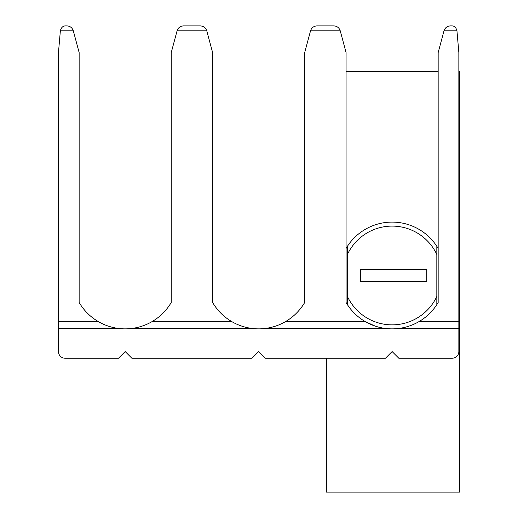 <?xml version="1.0" encoding="UTF-8"?>
<svg xmlns="http://www.w3.org/2000/svg" width="518" height="518" viewBox="0 0 518 518"><rect width="100%" height="100%" fill="white"/><g stroke="black" fill="none" stroke-linecap="round" stroke-linejoin="round"><path stroke-width="0.78" d="M117.974 328.373C110.865 327.382 104.228 325.084 98.077 321.464C90.164 316.744 83.851 310.418 79.144 302.493L79.144 52.59L73.316 30.847C72.28 27.752 70.131 26.101 66.874 25.9L65.689 25.9C63.034 25.809 61.26 27.435 60.366 30.776L58.456 52.59L58.456 328.373L117.974 328.373A53.386 53.386 0 0 0 132.407 328.373C139.523 327.382 146.154 325.084 152.305 321.464L231.54 321.464C223.627 316.744 217.314 310.418 212.613 302.493L212.613 52.59L206.786 30.847C205.743 27.752 203.593 26.101 200.336 25.9L183.508 25.9C180.251 26.101 178.101 27.752 177.065 30.847L171.238 52.59L171.238 302.493C166.531 310.418 160.224 316.744 152.305 321.464M58.456 328.373L58.456 351.554A6.676 6.676 0 0 0 65.132 358.229L118.518 358.229L125.194 351.554L131.863 358.229L251.981 358.229L258.657 351.554L265.333 358.229L385.45 358.229L392.12 351.554L398.795 358.229L452.182 358.229A6.676 6.676 0 0 0 458.851 351.554L458.851 52.59L456.947 30.776C456.054 27.435 454.28 25.809 451.625 25.9L450.44 25.9C447.183 26.101 445.033 27.752 443.991 30.847L438.163 52.59L438.163 302.493L436.829 304.649A53.386 53.386 0 0 0 438.163 302.493M132.407 328.373L251.444 328.373A53.386 53.386 0 0 0 265.87 328.373C272.986 327.382 279.616 325.084 285.768 321.464C293.687 316.744 299.993 310.418 304.701 302.493L304.701 52.59L310.528 30.847L340.248 30.847C339.206 27.752 337.063 26.101 333.806 25.9L316.977 25.9C313.72 26.101 311.571 27.752 310.528 30.847M265.87 328.373L384.906 328.373A53.386 53.386 0 0 1 347.41 304.649L346.076 302.493L346.076 52.59L340.248 30.847M346.076 302.493A53.386 53.386 0 0 0 347.41 304.649L347.41 246.309A53.386 53.386 0 0 0 346.076 248.465M326.34 358.229L326.34 492.1L459.544 492.1L459.544 71.685L458.851 71.685M438.163 71.685L346.076 71.685M365.009 321.464A53.386 53.386 0 0 0 375.09 326.075L365.009 321.464L285.768 321.464M251.444 328.373C244.328 327.382 237.691 325.084 231.54 321.464M411.642 325.168L412.134 324.974M419.237 321.464L458.851 321.464M360.321 269.47L360.321 281.488L426.838 281.488L426.838 269.47L360.321 269.47M438.163 248.465A53.386 53.386 0 0 0 347.41 246.309M347.41 296.445A49.385 49.385 0 0 0 436.829 296.445L436.829 304.649A53.386 53.386 0 0 1 399.333 328.373L458.851 328.373M384.906 328.373A53.386 53.386 0 0 0 399.333 328.373M436.829 246.309L436.829 296.445M436.829 254.513A49.385 49.385 0 0 0 347.41 254.513M206.786 30.847L177.065 30.847M73.316 30.847L60.36 30.847M443.991 30.847L456.954 30.847M98.077 321.464L58.456 321.464M426.774 269.47L426.774 281.488"/></g></svg>
